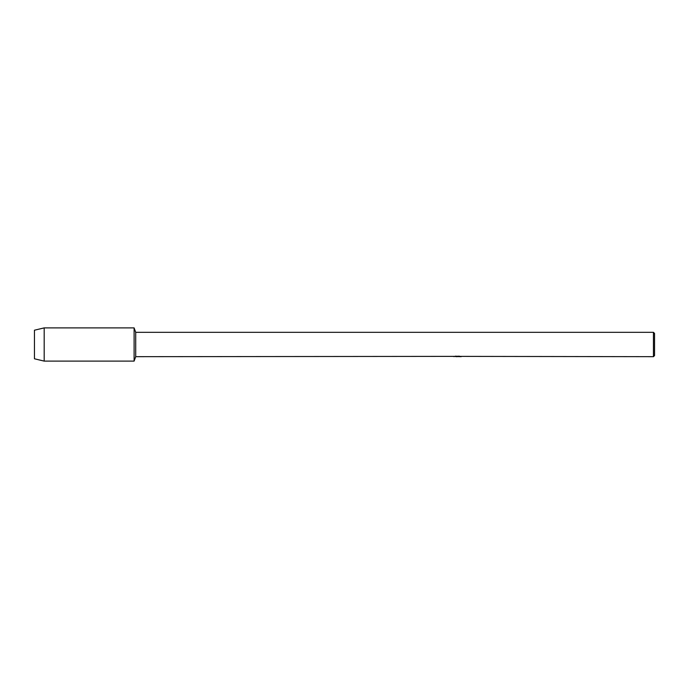 <?xml version="1.0" encoding="UTF-8"?>
<svg xmlns="http://www.w3.org/2000/svg" width="689" height="689" viewBox="0 0 689 689"><rect width="100%" height="100%" fill="white"/><g stroke="black" fill="none" stroke-linecap="round" stroke-linejoin="round"><path stroke-width="1.03" d="M454.499 356.377L135.707 356.678L134.105 361.114L44.191 361.114L34.45 358.788L34.45 330.212L44.191 327.886L134.105 327.886L135.707 332.322L653.439 332.322L654.55 333.424L654.55 355.576L653.439 356.678L460.218 356.385M135.707 356.678L135.707 332.322M134.105 361.114L134.105 327.886L134.105 361.114M457.901 356.566L455.842 356.583M457.117 356.678L456.592 356.678M653.439 356.678L653.439 332.322M457.556 356.497L454.051 356.497M453.689 356.592L455.825 356.135M455.188 356.239L459.511 356.239M458.874 356.135L461.019 356.592M461.225 356.575C457.574 356.592 457.574 356.618 461.225 356.652M456.144 356.566L457.151 356.514M458.28 356.566L457.281 356.566M44.191 361.114L44.191 327.886M34.45 358.788L34.45 330.212"/></g></svg>
